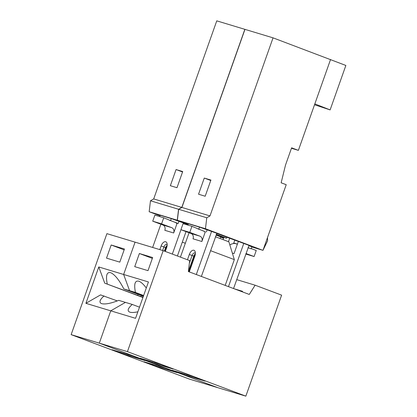 <?xml version="1.0" encoding="UTF-8"?>
<svg xmlns="http://www.w3.org/2000/svg" width="417" height="417" viewBox="0 0 417 417"><rect width="100%" height="100%" fill="white"/><g stroke="black" fill="none" stroke-linecap="round" stroke-linejoin="round"><path stroke-width="0.63" d="M220.051 238.493L220.65 236.809M178.565 209.261L150.48 200.78L149.166 211.732L177.251 220.212L178.565 209.261L181.786 207.405L153.701 198.925L150.48 200.78M314.527 104.771L330.123 109.9L345.86 65.459L273.052 37.848L244.847 29.331L181.786 207.405M177.251 220.212L188.223 224.336M216.115 234.818L223.773 237.7L216.115 234.813M149.166 211.732L160.024 215.813M159.747 216.595L160.222 215.255L171.278 218.597L188.135 224.586M220.645 236.82L216.027 235.068M220.541 237.111L223.575 238.253M244.847 29.331L216.762 20.85L153.701 198.925M182.703 171.549L176.985 187.713L170.35 185.706L176.073 169.547L182.703 171.549M186.029 231.617L177.402 255.986M159.826 249.627L161.124 245.957A5.358 2.883 110.6 0 1 164.392 241.844A5.358 2.883 110.6 0 1 167.066 243.58A5.358 2.883 110.6 0 1 166.654 247.63L165.304 251.441M172.325 254.078L180.957 229.71M204.194 231.336L191.924 226.311L183.079 223.637L183.397 222.819M175.99 222.819L178.174 223.476L178.888 221.458M177.152 223.168L173.675 232.978A4.29 3.612 106.8 0 0 171.726 227.666L161.577 223.851L163.719 217.794L175.776 222.652A10.717 9.028 106.8 0 1 176.954 223.726M152.638 247.458L160.863 224.237M171.278 218.597L170.563 220.614L169.537 220.306M178.174 223.476L170.563 220.614M176.073 169.547L182.552 171.986M185.336 243.283L182.302 242.141M111.177 244.998L124.448 249.006L119.799 262.137L106.528 258.128L111.177 244.998L124.141 249.872M173.675 232.978L164.83 230.309A4.29 3.612 106.8 0 0 162.88 224.998L171.726 227.666M163.719 217.794L154.874 215.12L152.731 221.182L162.88 224.998M162.661 250.487L163.923 246.927A3.216 1.731 110.6 0 1 166.711 244.419A3.216 1.731 110.6 0 1 167.181 244.784M245.842 396.15L217.726 387.659L99.309 343.149L217.726 387.659L189.558 379.152L71.14 334.642L106.908 233.645L135.072 242.152L123.63 274.469L135.072 242.152L163.193 250.643L189.688 260.604L188.375 271.556L249.272 294.444L255.115 285.197L281.611 295.153L245.842 396.15L127.43 351.64L163.193 250.643M127.43 351.64L99.309 343.149L110.755 310.832L99.309 343.149L71.14 334.642M117.318 300.912L100.586 294.882L85.902 303.326L110.755 310.832L125.434 302.388L110.755 310.832L135.556 318.322L148.431 281.96L123.63 274.469L129.583 290.67L143.495 295.903L129.583 290.67L123.63 274.469L98.777 266.969L104.735 283.169L137.527 295.309A17.18 9.242 110.6 0 1 138.147 294.313M142.979 297.357L137.527 295.309M104.735 283.169L142.922 297.519M143.365 296.273L123.839 288.939L135.447 292.442L143.63 295.517M85.902 303.326L98.777 266.969M152.731 221.182L161.577 223.851M164.366 251.086L165.617 247.562A3.216 1.731 110.6 0 1 167.113 245.358A3.216 1.731 110.6 0 1 167.16 245.326M155.963 366.256L176.97 372.6L165.127 368.148L144.12 361.805L155.963 366.256L156.239 365.464M111.98 349.722L123.818 354.174L144.829 360.517L132.987 356.071L111.98 349.722M142.598 297.217A17.18 9.242 110.6 0 1 143.219 296.221M139.507 307.173L132.262 304.446L118.73 300.36C110.661 303.508 104.912 304.582 101.482 303.586C98.834 302.361 99.694 299.813 104.057 295.929M123.839 288.939C119.226 280.047 114.878 274.641 110.786 272.728C106.762 271.686 105.584 275.418 107.247 283.925M140.946 296.716L141.368 295.523M164.981 251.315L166.201 247.865A5.358 2.883 110.6 0 1 167.071 246.04M123.818 354.174L124.099 353.387M242.225 291.796L242.532 291.306L234.375 288.845M236.705 279.635L255.115 285.197M234.74 240.244L233.562 243.57A10.717 9.028 -73.2 0 1 235.136 243.533L237.377 244.211M251.284 248.621L256.241 250.487L254.094 256.544L245.962 253.489M248.032 247.651L251.206 248.845L248.006 247.719M254.094 256.544L245.769 254.031M134.733 266.645L139.382 253.515L152.648 257.524L147.999 270.654L134.733 266.645M139.382 253.515L152.346 258.389M183.079 223.637L180.931 229.699L189.777 232.368L199.931 236.184A4.29 3.612 106.8 0 1 201.88 241.495L205.159 232.243A10.717 9.028 106.8 0 0 203.976 231.169L197.741 228.824M191.924 226.311L189.777 232.368M180.931 229.699L191.085 233.515L199.931 236.184M189.37 263.221L192.128 255.444A3.216 1.731 110.6 0 1 194.916 252.937A3.216 1.731 110.6 0 1 195.385 253.301M188.395 271.399L193.816 256.08A3.216 1.731 110.6 0 1 195.312 253.875A3.216 1.731 110.6 0 1 195.364 253.844M225.201 285.395L234.333 259.614L228.891 241.818L215.5 236.783L215.323 237.049M193.332 376.666L172.325 370.322L184.163 374.774L205.174 381.117L193.332 376.666M161.191 364.588L140.185 358.239L152.023 362.691L173.034 369.035L161.191 364.588M146.299 287.98C143.563 284.342 141.123 282.095 138.991 281.246C134.967 280.203 133.784 283.935 135.447 292.442M132.262 304.446C127.894 308.33 127.039 310.879 129.687 312.104C131.407 312.714 134.133 312.609 137.871 311.786M187.457 259.765L189.328 254.474L194.405 256.382A5.358 2.883 110.6 0 1 195.271 254.558M194.405 256.382L188.953 271.769M152.023 362.691L152.304 361.904M184.163 374.774L184.444 373.981M233.551 288.533L249.043 245.394L216.611 233.426M234.333 259.614L210.507 250.659M189.328 254.474A5.358 2.883 110.6 0 1 192.591 250.362A5.358 2.883 110.6 0 1 195.265 252.097A5.358 2.883 110.6 0 1 194.859 256.147L189.282 271.894M201.88 241.495L193.035 238.826A4.29 3.612 106.8 0 0 191.085 233.515M201.375 276.44L216.866 233.301L199.482 227.114L198.763 229.131M233.76 243.017L237.409 244.117M234.86 243.518L233.734 243.095M228.474 286.625L243.773 243.429M216.277 234.364L226.551 238.227L223.872 237.419L223.085 239.634M229.845 244.935A10.717 9.028 -73.2 0 1 233.562 243.57M228.49 241.662L229.668 238.336M238.305 241.584L234.057 253.593L232.332 253.072M196.303 274.532L211.601 231.336M205.357 231.685L205.159 232.243M180.436 257.127L189.063 232.754M199.482 227.114L188.421 223.773L187.952 225.112M206.379 231.993L207.093 229.975M248.746 245.629L251.92 246.822L251.206 248.845M223.872 237.419L223.512 237.309L223.861 237.44M226.551 238.227L226.884 237.289M330.123 109.9L314.83 103.906L298.379 150.365L291.452 148.27M204.273 178.064L210.908 180.066L205.185 196.23L198.555 194.223L204.273 178.064L210.757 180.498M298.379 150.365L291.613 147.821L285.536 164.991L281.147 182.792L286.218 184.7L267.506 237.544L267.605 240.734L262.971 250.351L251.863 246.994M244.967 29.367L181.906 207.442L178.685 209.298L177.371 220.249L205.456 228.73L262.971 250.351L267.506 237.544M177.371 220.249L188.229 224.33M330.566 59.469L314.83 103.906M273.052 37.848L209.991 215.923L181.906 207.442M205.456 228.73L206.769 217.778L178.685 209.298M206.769 217.778L209.991 215.923M161.124 245.957L166.201 247.865"/></g></svg>
